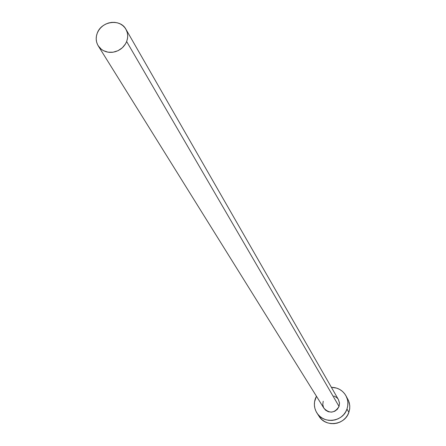 <?xml version="1.0" encoding="UTF-8"?>
<svg xmlns="http://www.w3.org/2000/svg" width="446" height="446" viewBox="0 0 446 446"><rect width="100%" height="100%" fill="white"/><g stroke="black" fill="none" stroke-linecap="round" stroke-linejoin="round"><path stroke-width="0.67" d="M338.442 399.616L339.512 403.223L339.049 406.44L126.658 41.545L125.555 43.814L122.321 47.794L118.012 50.693L113.083 52.21L108.038 52.193L103.394 50.643L101.381 49.339L98.226 45.843C95.901 41.891 95.583 37.648 97.273 33.104C101.459 21.057 120.414 18.498 125.934 29.269L127.277 32.552L127.695 35.217L127.595 37.949L126.658 41.545L339.049 406.44L339.495 402.961L338.458 399.649L125.962 29.319M317.006 413.108L319.096 416.335C325.719 427.647 344.987 425.099 348.867 412.36L346.982 409.032L347.768 405.854L347.908 402.599L347.401 399.393L346.274 396.366L344.563 393.628L342.338 391.287L339.685 389.425L336.708 388.126L331.372 387.306C337.817 387.479 342.673 390.283 345.934 395.719L347.389 399.337L347.88 402.231L347.718 406.161L346.982 409.032L348.867 412.36L349.725 408.542L349.753 405.615L348.655 400.904L345.962 395.769M315.344 398.685L316.443 396.238L314.553 401.852L314.397 405.096L314.882 408.296L315.997 411.329L317.691 414.078L319.905 416.43L322.553 418.309L325.535 419.63L328.73 420.344L332.025 420.422L335.286 419.864L338.386 418.688L341.207 416.938L343.643 414.685L345.594 412.015L346.982 409.032C343.069 421.877 323.64 424.447 316.967 413.046C314.201 408.547 313.661 403.758 315.344 398.685M98.259 45.899L323.963 408.313C329.639 413.838 334.667 413.213 339.049 406.44L337.377 409.261L334.751 411.257L331.579 412.126L328.334 411.73L325.519 410.136L323.562 407.588L322.759 404.472L323.227 401.266M333.92 395.981L336.736 397.564L337.845 398.735M318.132 414.629L319.815 417.356L322.012 419.697L324.638 421.554L327.598 422.869L330.77 423.577L334.032 423.655L337.265 423.103L340.343 421.933L343.141 420.199L345.555 417.969L347.49 415.321L348.867 412.36L349.642 409.205L349.781 405.977L349.279 402.799L348.159 399.794M97.273 33.104L96.436 35.998L96.197 38.941L96.559 41.829L97.512 44.544L99.023 46.986L101.03 49.054L103.461 50.677L106.22 51.786L109.198 52.338L112.286 52.316L115.358 51.708L118.307 50.549L121.005 48.882L123.352 46.769L125.265 44.293L126.658 41.545L127.484 38.64L127.712 35.686L127.333 32.798L126.369 30.088L124.841 27.652L122.823 25.595L120.392 23.989L117.638 22.897L114.667 22.356L111.589 22.389L108.529 22.997L105.602 24.151L102.914 25.812L100.573 27.914L98.672 30.373L97.273 33.104"/></g></svg>
